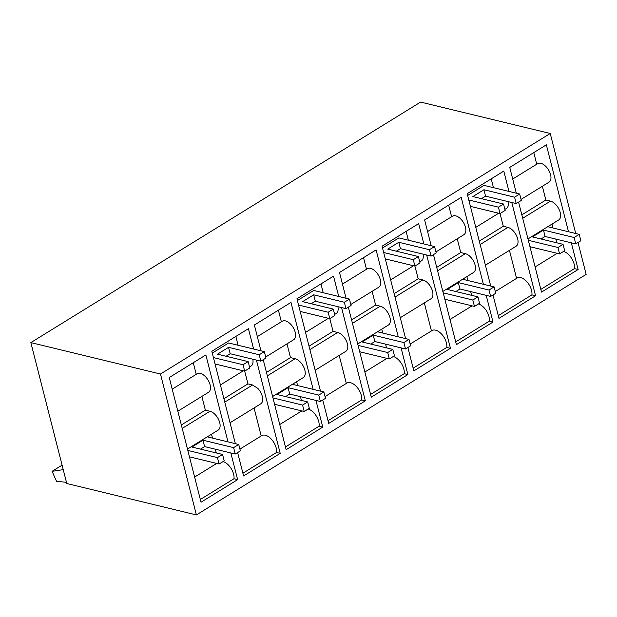 <?xml version="1.0" encoding="UTF-8"?>
<svg xmlns="http://www.w3.org/2000/svg" width="617" height="617" viewBox="0 0 617 617"><rect width="100%" height="100%" fill="white"/><g stroke="black" fill="none" stroke-linecap="round" stroke-linejoin="round"><path stroke-width="0.93" d="M200.34 499.492L233.966 478.738L237.638 479.633L201.034 502.223L169.251 377.542L205.854 354.952L228.012 441.88M211.508 434.214L212.503 438.116M215.325 449.191L216.282 452.94M187.483 449.045L218.148 430.118A10.867 6.047 -121.7 0 0 215.163 414.562A10.867 6.047 -121.7 0 0 209.988 411.261L182.216 428.399M201.867 396.392L205.368 410.143L209.988 411.261M205.368 410.143L181.344 424.966M193.283 362.711L196.245 374.334M160.474 374.018L196.391 514.925L66.767 483.504L30.85 342.597L160.474 374.018L550.233 133.496L575.723 233.504M578.021 242.496L586.15 274.403L196.391 514.925M540.831 289.365L574.458 268.619L578.129 269.506L541.525 292.096L518.588 202.106M516.321 193.214L509.75 167.415L546.353 144.825L568.504 231.753M578.129 269.506L571.327 242.828M498.274 315.634L531.893 294.88L535.571 295.774L498.968 318.364L492.998 294.965M490.731 286.072L467.185 193.684L503.788 171.094L508.971 191.432M535.571 295.774L511.794 202.499M393.291 356.503A12.07 6.718 -121.7 0 1 404.212 373.678L407.883 374.573L401.081 347.888M398.258 336.82L376.1 249.893L339.504 272.475L346.075 298.273M407.883 374.573L371.28 397.155L348.343 307.173M413.151 368.164L446.77 347.417L450.449 348.304L413.845 370.894L407.876 347.494M405.608 338.602L382.062 246.214L418.665 223.624L423.848 243.962M450.449 348.304L426.671 255.029M483.381 284.29L461.223 197.355L424.627 219.945L431.198 245.743M478.414 303.965A12.07 6.718 -121.7 0 1 489.335 321.148L493.006 322.035L486.204 295.358M493.006 322.035L456.403 344.625L433.466 254.636M325.043 396.577L346.862 383.111A12.07 6.718 -121.7 0 1 356.827 387.013A12.07 6.718 -121.7 0 1 361.647 399.947L365.326 400.834L328.722 423.424L322.753 400.024M320.485 391.132L296.939 298.744L333.542 276.154L338.725 296.492M365.326 400.834L341.548 307.567M285.463 446.963L319.089 426.208L322.76 427.103L286.157 449.685L263.22 359.703M260.952 350.803L254.374 325.012L290.977 302.423L313.135 389.35M322.76 427.103L315.958 400.418M239.92 449.107L261.739 435.641A12.07 6.718 -121.7 0 1 271.704 439.551A12.07 6.718 -121.7 0 1 276.524 452.477L280.203 453.364L243.599 475.954L237.63 452.562M235.362 443.662L211.816 351.274L248.42 328.684L253.602 349.021M280.203 453.364L256.425 360.097M237.638 479.633L230.835 452.955M233.966 478.738A12.07 6.718 -121.7 0 0 223.045 461.562M177.843 411.223L208.507 392.296A10.867 6.047 -121.7 0 0 209.225 382.324A10.867 6.047 -121.7 0 0 200.348 373.439A10.867 6.047 -121.7 0 0 197.093 373.802L172.212 389.157M550.233 133.496L420.609 102.075L30.85 342.597M533.774 152.592L536.736 164.207M521.064 199.407L548.999 182.169A10.867 6.047 -121.7 0 0 549.716 172.197A10.867 6.047 -121.7 0 0 540.839 163.312A10.867 6.047 -121.7 0 0 537.584 163.682L512.712 179.03M542.358 186.272L545.86 200.016L550.48 201.134L522.707 218.271M527.975 238.918L558.64 219.999A10.867 6.047 -121.7 0 0 555.662 204.435A10.867 6.047 -121.7 0 0 550.48 201.134M551.999 224.094L552.994 227.997M555.817 239.064L556.773 242.813M574.458 268.619A12.07 6.718 -121.7 0 0 563.537 251.435M491.209 178.853L493.461 187.668M504.891 209.387L506.434 208.438A10.867 6.047 -121.7 0 0 508.161 201.62M483.929 189.751L514.586 197.178L519.691 194.031L521.326 200.425L516.213 203.571L485.556 196.144L483.929 189.751L472.861 196.576L503.518 204.011L505.153 210.405L500.04 213.551L503.302 226.285L507.922 227.403L480.149 244.54M485.409 265.187L516.074 246.26A10.867 6.047 -121.7 0 0 513.097 230.704A10.867 6.047 -121.7 0 0 507.922 227.403M509.441 250.355L516.583 278.375M531.893 294.88A12.07 6.718 -121.7 0 0 527.072 281.954A12.07 6.718 -121.7 0 0 517.108 278.051L495.289 291.517M363.529 257.651L366.49 269.267M350.818 304.474L378.753 287.237A10.867 6.047 -121.7 0 0 379.47 277.257A10.867 6.047 -121.7 0 0 370.593 268.372A10.867 6.047 -121.7 0 0 367.339 268.742L342.458 284.098M372.113 291.332L375.614 305.076L380.234 306.194L352.461 323.339M357.729 343.985L388.394 325.059A10.867 6.047 -121.7 0 0 385.417 309.503A10.867 6.047 -121.7 0 0 380.234 306.194M381.753 329.154L382.748 333.057M385.571 344.132L386.527 347.872M404.212 373.678L370.586 394.433M406.086 231.383L408.338 240.198M419.768 261.924L421.311 260.968A10.867 6.047 -121.7 0 0 423.038 254.15M398.806 242.28L429.463 249.715L434.569 246.561L436.204 252.955L431.09 256.101L400.433 248.674L398.806 242.28L387.738 249.106L418.395 256.541L420.03 262.935L414.917 266.089L418.179 278.815L422.799 279.933L395.027 297.07M400.286 317.716L430.951 298.79A10.867 6.047 -121.7 0 0 427.974 283.234A10.867 6.047 -121.7 0 0 422.799 279.933M424.319 302.893L431.453 330.905M446.77 347.417A12.07 6.718 -121.7 0 0 441.949 334.483A12.07 6.718 -121.7 0 0 431.985 330.581L410.166 344.047M448.652 205.122L451.613 216.737M435.941 251.937L463.876 234.699A10.867 6.047 -121.7 0 0 464.593 224.727A10.867 6.047 -121.7 0 0 455.716 215.842A10.867 6.047 -121.7 0 0 452.462 216.212L427.589 231.568M457.236 238.802L460.737 252.546L465.357 253.664L437.584 270.809M442.852 291.448L473.517 272.529A10.867 6.047 -121.7 0 0 470.54 256.973A10.867 6.047 -121.7 0 0 465.357 253.664M466.876 276.624L467.871 280.527M470.694 291.602L471.65 295.342M489.335 321.148L455.708 341.895M320.963 283.92L323.215 292.736M334.645 314.454L336.188 313.498A10.867 6.047 -121.7 0 0 337.915 306.688M329.81 318.611L333.057 331.344L337.676 332.463L309.904 349.6M315.164 370.246L345.828 351.32A10.867 6.047 -121.7 0 0 342.851 335.764A10.867 6.047 -121.7 0 0 337.676 332.463M339.188 355.423L346.33 383.435M361.647 399.947L328.02 420.694M278.406 310.181L281.367 321.796M265.696 357.004L293.63 339.766A10.867 6.047 -121.7 0 0 294.348 329.794A10.867 6.047 -121.7 0 0 285.47 320.902A10.867 6.047 -121.7 0 0 282.216 321.272L257.335 336.627M286.99 343.862L290.491 357.605L295.111 358.732L267.338 375.869M272.606 396.515L303.271 377.589A10.867 6.047 -121.7 0 0 300.286 362.032A10.867 6.047 -121.7 0 0 295.111 358.732M296.63 381.684L297.625 385.586M300.448 396.662L301.404 400.402M319.089 426.208A12.07 6.718 -121.7 0 0 308.168 409.032M235.841 336.45L238.093 345.265M249.523 366.984L251.065 366.028A10.867 6.047 -121.7 0 0 252.793 359.217M244.687 371.141L247.934 383.874L252.554 384.993L224.781 402.13M230.041 422.776L260.706 403.857A10.867 6.047 -121.7 0 0 257.729 388.301L252.554 384.993M254.065 407.953L261.207 435.972M276.524 452.477L242.897 473.224M545.86 200.016L521.835 214.839M503.302 226.285L479.278 241.108M375.614 305.076L351.59 319.907M418.179 278.815L394.147 293.638M460.737 252.546L436.713 267.377M333.057 331.344L309.024 346.168M290.491 357.605L266.467 372.437M247.934 383.874L223.902 398.705M66.466 482.34L56.525 481.268L52.067 471.334L63.235 469.653M62.086 465.149L52.067 471.334M574.118 237.506L579.232 234.352L580.859 240.746L575.754 243.9L574.118 237.506L543.461 230.072L532.394 236.905L563.059 244.332L557.945 247.486L528.329 240.306M575.754 243.9L545.089 236.465L543.461 230.072M545.089 236.465L541.001 238.987M563.059 244.332L564.686 250.726L559.58 253.88L529.957 246.7M579.232 234.352L547.742 226.724M557.945 247.486L559.58 253.88M488.996 290.036L494.109 286.882L495.736 293.276L490.631 296.43L488.996 290.036L458.338 282.609L447.271 289.435L477.936 296.87L472.823 300.016L443.207 292.836M490.631 296.43L459.966 288.995L458.338 282.609M459.966 288.995L455.878 291.525M477.936 296.87L479.563 303.263L474.458 306.41L444.834 299.23M494.109 286.882L462.619 279.254M472.823 300.016L474.458 306.41M403.873 342.566L408.986 339.419L410.613 345.813L405.508 348.96L403.873 342.566L373.216 335.139L362.148 341.965L392.813 349.399L387.7 352.546L358.084 345.373M405.508 348.96L374.843 341.533L373.216 335.139M374.843 341.533L370.755 344.055M392.813 349.399L394.44 355.793L389.335 358.94L359.711 351.759M408.986 339.419L377.496 331.784M387.7 352.546L389.335 358.94M318.75 395.096L323.863 391.949L325.491 398.343L320.385 401.49L318.75 395.096L288.093 387.669L277.025 394.494L307.69 401.929L302.577 405.084L272.961 397.903M320.385 401.49L289.72 394.062L288.093 387.669M289.72 394.062L285.632 396.584M307.69 401.929L309.318 408.323L304.212 411.47L274.588 404.297M323.863 391.949L292.373 384.314M302.577 405.084L304.212 411.47M233.627 447.633L238.74 444.479L240.368 450.873L235.262 454.027L233.627 447.633L202.97 440.199L191.902 447.032L222.567 454.459L217.454 457.613L187.838 450.433M235.262 454.027L204.597 446.592L202.97 440.199M204.597 446.592L200.51 449.114M222.567 454.459L224.195 460.853L219.089 464.007L189.465 456.827M238.74 444.479L207.243 436.844M217.454 457.613L219.089 464.007M467.64 195.481L484.006 185.378L519.691 194.031M503.518 204.011L498.413 207.158L468.789 199.985M485.556 196.144L481.468 198.666M470.424 206.371L500.04 213.551L498.413 207.158M516.213 203.571L514.586 197.178M382.517 248.011L398.883 237.907L434.569 246.561M418.395 256.541L413.29 259.695L383.666 252.515M400.433 248.674L396.345 251.196M385.301 258.909L414.917 266.089L413.29 259.695M431.09 256.101L429.463 249.715M297.394 300.541L313.76 290.445L349.446 299.091L344.34 302.245L313.675 294.81L302.615 301.644L333.273 309.071L328.167 312.225L298.543 305.045M349.446 299.091L351.081 305.484L345.967 308.639L315.31 301.204L311.223 303.726M333.273 309.071L334.908 315.464L329.794 318.619L300.178 311.438M328.167 312.225L329.794 318.619M315.31 301.204L313.675 294.81M345.967 308.639L344.34 302.245M212.271 353.071L228.637 342.975L264.323 351.621L259.217 354.775L228.552 347.34L217.493 354.173L248.15 361.601L243.044 364.755L213.42 357.575M264.323 351.621L265.958 358.014L260.844 361.169L230.187 353.734L226.1 356.256M248.15 361.601L249.777 367.994L244.671 371.149L215.048 363.968M243.044 364.755L244.671 371.149M230.187 353.734L228.552 347.34M260.844 361.169L259.217 354.775M216.714 463.429L194.625 477.064M557.205 253.302L535.116 266.937M498.683 213.227L475.769 227.364M386.959 358.369L364.871 371.997M413.56 265.757L390.646 279.894M472.082 305.839L449.994 319.467M328.437 318.287L305.523 332.424M301.836 410.899L279.748 424.527M243.314 370.817L220.4 384.954"/></g></svg>
